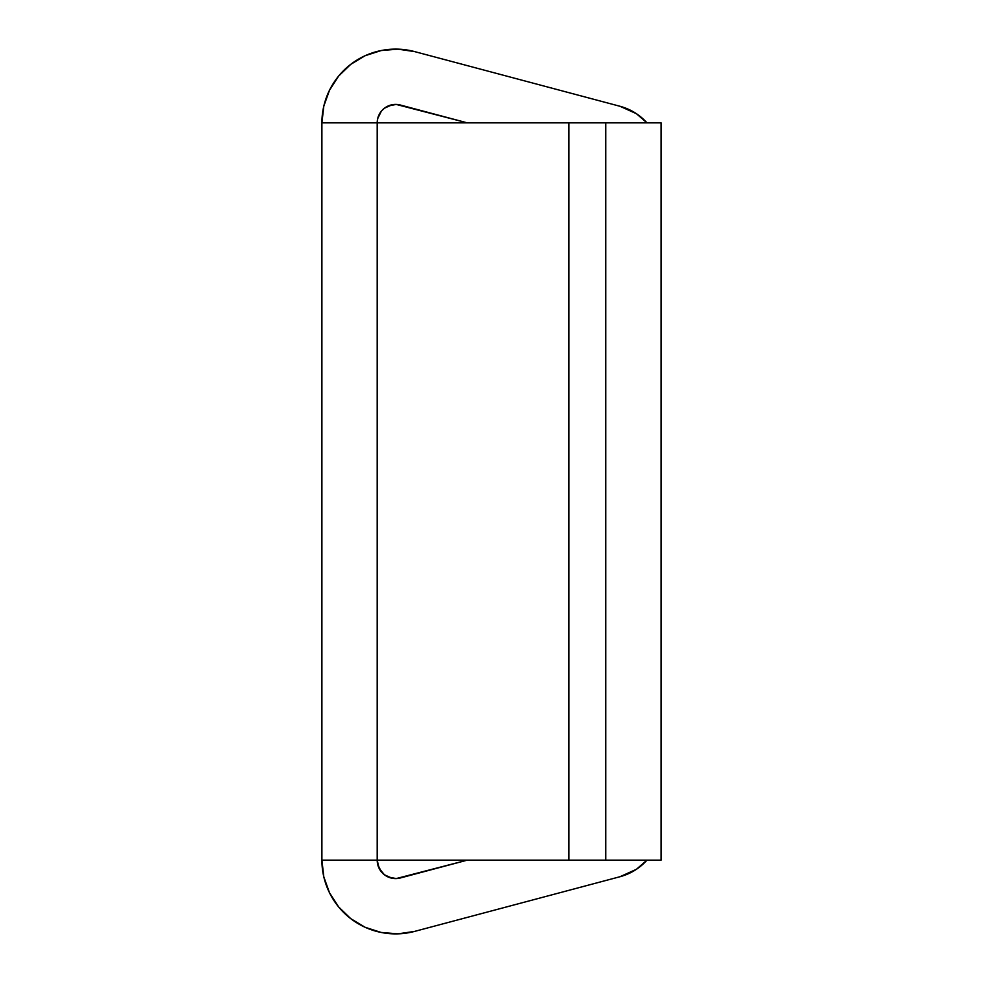 <?xml version="1.0" encoding="UTF-8"?>
<svg xmlns="http://www.w3.org/2000/svg" width="983" height="983" viewBox="0 0 983 983"><rect width="100%" height="100%" fill="white"/><g stroke="black" fill="none" stroke-linecap="round" stroke-linejoin="round"><path stroke-width="1.47" d="M605.761 860.15L661.055 860.15L568.887 860.15L568.887 122.85L377.189 122.85L377.189 860.15A18.431 18.431 0 0 0 400.364 877.966L467.281 860.15L396.198 878.581L388.002 876.934L384.39 874.772L379.094 868.296L377.189 860.15L568.887 860.15L568.887 122.85L605.761 122.85L605.761 860.15L605.761 122.85L661.055 122.85L605.761 122.85M605.049 860.15L321.896 860.15L323.812 876.885L329.489 892.736L338.607 906.891L350.698 918.614L365.123 927.288L381.158 932.449L397.931 933.85L414.593 931.405L619.978 876.725L636.419 869.304L646.974 860.15L636.419 869.304L619.978 876.725L414.593 931.405A73.725 73.725 0 0 1 321.896 860.15L377.189 860.15L377.189 122.85L321.896 122.85L321.896 860.15L321.896 122.85A73.725 73.725 0 0 1 414.593 51.595L397.931 49.15L381.158 50.551L365.123 55.712L381.158 50.551M365.123 927.288L350.698 918.614L338.607 906.891L329.489 892.736M377.669 864.34L381.367 871.835L384.39 874.772L392.008 878.224M392.008 104.776L384.39 108.228L381.367 111.165L377.669 118.66L381.367 111.165L384.39 108.228L388.002 106.066L396.198 104.419L467.281 122.85L400.364 105.034A18.431 18.431 0 0 0 377.189 122.85L377.669 118.66M323.812 106.115L329.489 90.264L338.607 76.109L329.489 90.264L323.812 106.115L321.896 122.85L605.049 122.85M619.978 106.275L636.419 113.696L646.974 122.85L636.419 113.696L619.978 106.275L414.593 51.595L619.978 106.275A55.294 55.294 0 0 1 646.974 122.85M365.123 55.712L350.698 64.386L338.607 76.109M646.974 860.15A55.294 55.294 0 0 1 619.978 876.725M661.055 860.15L661.055 122.85L661.055 860.15"/></g></svg>

